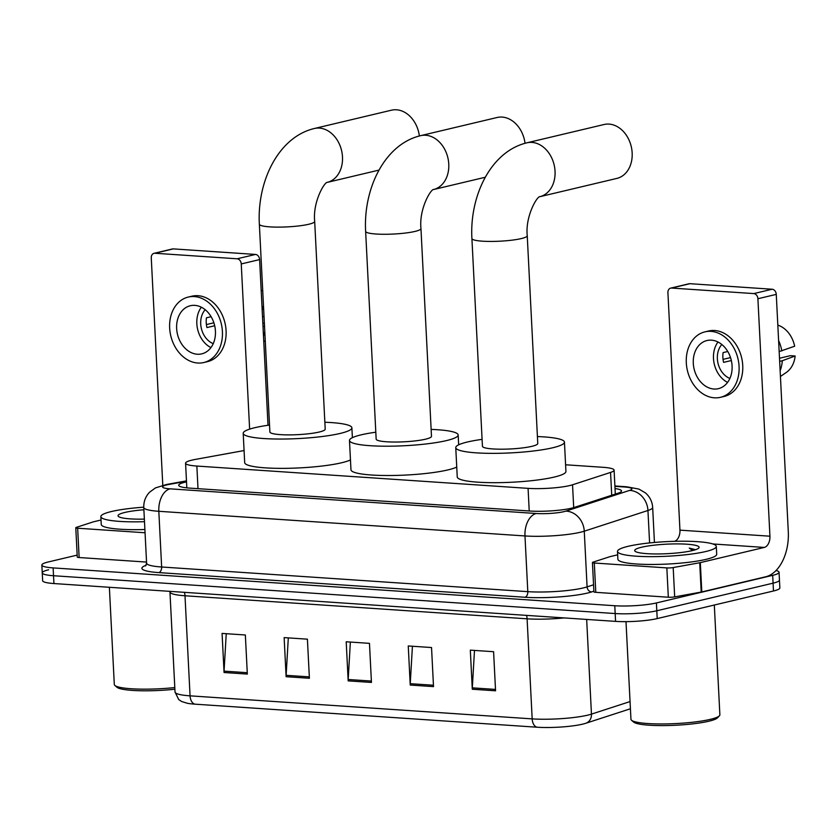 <?xml version="1.0" encoding="UTF-8"?>
<svg xmlns="http://www.w3.org/2000/svg" width="837" height="837" viewBox="0 0 837 837"><rect width="100%" height="100%" fill="white"/><g stroke="black" fill="none" stroke-linecap="round" stroke-linejoin="round"><path stroke-width="1.26" d="M244.069 450.557L195.481 459.387A29.682 4.384 -2.9 0 0 191.945 460.12A29.682 4.384 -2.9 0 0 185.573 463.196A29.682 4.384 -2.9 0 0 196.852 466.052L528.074 488.358A29.682 4.384 -2.9 0 0 572.539 484.79L610.56 472.424A29.682 4.384 -2.9 0 0 614.096 470.143A29.682 4.384 -2.9 0 0 602.818 467.287L565.592 464.776M186.525 481.882A29.682 4.384 -2.9 0 0 185.082 482.206A29.682 4.384 -2.9 0 0 178.72 485.272A29.682 4.384 -2.9 0 0 189.999 488.128L529.769 511.02A29.682 4.384 -2.9 0 0 574.234 507.442L617.957 493.234A29.682 4.384 -2.9 0 0 621.493 490.942A29.682 4.384 -2.9 0 0 615.028 488.557M776.045 570.531A29.682 4.384 177.1 0 1 779.059 572.278A29.682 4.384 177.1 0 1 772.687 575.343L656.407 602.943A29.682 4.384 177.1 0 1 614.776 605.737L53.129 567.904A29.682 4.384 177.1 0 1 41.85 565.048A29.682 4.384 177.1 0 1 48.222 561.983L77.161 555.109M779.059 572.278L779.456 580.093A29.682 4.384 177.1 0 1 773.085 583.159L656.804 610.769A29.682 4.384 177.1 0 1 615.174 613.552L53.526 575.73A29.682 4.384 177.1 0 1 42.248 572.874A29.682 4.384 177.1 0 1 48.619 569.798M42.248 572.874L42.645 580.69A29.682 4.384 177.1 0 0 53.924 583.546L615.572 621.378A29.682 4.384 177.1 0 0 657.202 618.585L773.482 590.985A29.682 4.384 177.1 0 0 779.854 587.909L779.456 580.093A29.682 4.384 177.1 0 1 773.085 583.159L656.804 610.769A29.682 4.384 177.1 0 1 615.174 613.552L53.526 575.73A29.682 4.384 177.1 0 1 42.248 572.874L41.85 565.048M495.567 690.797L493.589 651.709L470.321 650.14L472.298 689.238L495.567 690.797M474.485 650.422L472.309 687.857A7.91 4.896 93.9 0 0 472.298 689.238M433.514 686.622L431.536 647.535L408.257 645.965L410.235 685.053L433.514 686.622M412.421 646.248L410.245 683.683A7.91 4.896 93.9 0 0 410.235 685.053M247.333 674.078L245.356 634.99L222.077 633.421L224.065 672.509L247.333 674.078M226.241 633.703L224.065 671.138A7.91 4.896 93.9 0 0 224.065 672.509M309.397 678.263L307.409 639.175L284.141 637.606L286.118 676.694L309.397 678.263M288.305 637.888L286.128 675.323A7.91 4.896 93.9 0 0 286.118 676.694M371.45 682.437L369.473 643.35L346.204 641.78L348.182 680.879L371.45 682.437M350.368 642.063L348.182 679.498A7.91 4.896 93.9 0 0 348.182 680.879M194.948 704.168A32.455 4.792 177.1 0 1 187.31 703.268L181.629 701.5L178.7 699.554L175.027 692.032A39.569 5.849 -2.9 0 0 190.062 695.84A9.898 6.121 93.9 0 0 194.948 704.168L537.051 727.217A32.455 4.792 177.1 0 0 585.084 723.492A32.455 4.792 177.1 0 0 585.67 723.314A9.898 8.579 -108 0 0 585.816 723.262L630.418 708.772L585.963 723.22M145.063 532.761L77.653 528.22L79.138 557.536A4.949 0.732 177.1 0 1 77.266 557.065L75.78 527.749A4.949 0.732 -2.9 0 0 77.653 528.22M146.548 562.077L79.138 557.536M154.008 253.329L172.37 248.966A4.949 3.819 76.6 0 1 173.259 248.892L154.897 253.255A4.949 3.819 -103.4 0 0 154.008 253.329A4.949 3.819 -103.4 0 0 151.267 257.88L162.786 485.282M255.494 254.438A4.949 3.819 76.6 0 1 259.616 259.585L241.255 263.937A4.949 3.819 -103.4 0 0 237.133 258.79L255.494 254.438L173.259 248.892M268.007 425.259L259.616 259.585M237.133 258.79L154.897 253.255M241.255 263.937L249.625 429.13M101.015 520.018L93.681 521.754A4.949 0.732 -2.9 0 0 93.21 521.89L76.366 527.362A4.949 0.732 -2.9 0 0 75.78 527.749M194.801 305.369A24.733 19.094 -103.4 0 0 190.323 305.735A24.733 19.094 -103.4 0 0 176.921 331.358A24.733 19.094 -103.4 0 0 197.27 354.229A24.733 19.094 -103.4 0 0 201.748 353.863A24.733 19.094 -103.4 0 0 215.151 328.23A24.733 19.094 -103.4 0 0 194.801 305.369M201.34 307.2A24.733 19.094 -103.4 0 0 210.924 347.596M211.112 316.689L206.467 317.798A19.785 15.275 76.6 0 0 206.969 327.57L214.69 325.739M205.18 309.7A19.785 15.275 -103.4 0 0 201.372 328.533A19.785 15.275 -103.4 0 0 213.236 343.63M203.799 362.526L207.471 361.657A33.637 25.968 -103.4 0 0 225.708 326.796A33.637 25.968 -103.4 0 0 198.024 295.702A33.637 25.968 -103.4 0 0 191.935 296.193L188.262 297.072A33.637 25.968 -103.4 0 0 170.037 331.923A33.637 25.968 -103.4 0 0 197.72 363.017A33.637 25.968 -103.4 0 0 203.799 362.526A33.637 25.968 -103.4 0 0 222.035 327.675A33.637 25.968 -103.4 0 0 194.351 296.57A33.637 25.968 -103.4 0 0 188.262 297.072M213.874 322.8L206.394 324.568M263.488 335.961A32.653 25.204 -103.4 0 0 264.795 331.64M263.006 326.556L264.523 326.2M264.021 316.428L262.515 316.784M263.718 310.276A32.653 25.204 -103.4 0 0 261.95 305.756M262.734 290.91A25.727 19.858 -103.4 0 0 261.175 290.334M264.366 323.103L262.849 323.459M174.881 689.207A42.541 6.288 177.1 0 1 116.898 687.229L114.847 685.419A44.518 6.581 177.1 0 1 114.303 684.467L109.375 587.281M174.797 687.564A44.518 6.581 177.1 0 1 114.847 685.419M144.498 521.681A49.467 7.313 177.1 0 1 100.848 516.628A49.467 7.313 177.1 0 1 111.457 511.522A49.467 7.313 177.1 0 1 143.765 507.191M144.895 529.507A49.467 7.313 177.1 0 1 101.246 524.454L100.848 516.628M144.372 519.118A32.256 4.771 177.1 0 1 118.435 516.45A32.256 4.771 177.1 0 1 124.964 512.422A32.256 4.771 177.1 0 1 143.901 509.764M525.04 143.305A27.705 21.385 -103.4 0 0 502.158 117.086A27.705 21.385 -103.4 0 0 497.147 117.494L420.645 135.657A27.705 21.385 76.6 0 1 425.656 135.249A27.705 21.385 76.6 0 1 448.433 160.725A27.705 21.385 76.6 0 1 433.65 189.518M420.959 228.553A27.705 4.091 -2.9 0 1 415.016 231.42A27.705 4.091 -2.9 0 1 376.158 234.025A27.705 4.091 -2.9 0 1 365.633 231.357L376.158 439.122A27.705 4.091 -2.9 0 0 394.855 442.041A27.705 4.091 -2.9 0 0 425.541 439.184A27.705 4.091 -2.9 0 0 431.484 436.318L420.959 228.553C418.908 208.926 430.961 188.775 433.702 189.486M431.139 429.402A54.415 8.046 177.1 0 1 458.163 434.968A54.415 8.046 177.1 0 1 446.487 440.586A54.415 8.046 177.1 0 1 386.202 446.205A54.415 8.046 177.1 0 1 349.479 440.471A54.415 8.046 177.1 0 1 361.155 434.842A54.415 8.046 177.1 0 1 375.803 432.206M456.74 467.088A54.415 8.046 177.1 0 1 447.973 469.902A54.415 8.046 177.1 0 1 387.688 475.521A54.415 8.046 177.1 0 1 350.965 469.787L349.479 440.471M419.368 135.981A27.705 21.385 -103.4 0 0 396.497 109.783A27.705 21.385 -103.4 0 0 391.486 110.191L314.367 128.5A27.705 21.385 76.6 0 1 319.378 128.092A27.705 21.385 76.6 0 1 342.155 153.569A27.705 21.385 76.6 0 1 327.372 182.351L378.994 170.099M314.681 221.397A27.705 4.091 -2.9 0 1 308.738 224.264A27.705 4.091 -2.9 0 1 269.88 226.869A27.705 4.091 -2.9 0 1 259.355 224.201L269.88 431.955A27.705 4.091 -2.9 0 0 288.577 434.884A27.705 4.091 -2.9 0 0 319.263 432.018A27.705 4.091 -2.9 0 0 325.206 429.161L314.681 221.397C312.63 201.759 324.683 181.619 327.424 182.33M324.861 422.246A54.415 8.046 177.1 0 1 351.885 427.801A54.415 8.046 177.1 0 1 340.209 433.43A54.415 8.046 177.1 0 1 279.924 439.048A54.415 8.046 177.1 0 1 243.201 433.315A54.415 8.046 177.1 0 1 254.877 427.686A54.415 8.046 177.1 0 1 269.524 425.05M350.462 459.931A54.415 8.046 177.1 0 1 341.695 462.746A54.415 8.046 177.1 0 1 281.41 468.364A54.415 8.046 177.1 0 1 244.686 462.631L243.201 433.315M616.838 178.417A27.705 21.385 -103.4 0 0 631.851 149.718A27.705 21.385 -103.4 0 0 609.054 124.096A27.705 21.385 -103.4 0 0 604.042 124.514L526.923 142.813A27.705 21.385 76.6 0 1 531.934 142.405A27.705 21.385 76.6 0 1 554.711 167.881A27.705 21.385 76.6 0 1 539.928 196.674L616.838 178.417M527.237 235.72A27.705 4.091 -2.9 0 1 521.294 238.576A27.705 4.091 -2.9 0 1 482.436 241.182A27.705 4.091 -2.9 0 1 471.911 238.524L482.436 446.278A27.705 4.091 -2.9 0 0 501.122 449.197A27.705 4.091 -2.9 0 0 531.819 446.341A27.705 4.091 -2.9 0 0 537.762 443.474L527.237 235.72C525.186 216.082 537.239 195.931 539.98 196.643M537.417 436.558A54.415 8.046 177.1 0 1 564.441 442.124A54.415 8.046 177.1 0 1 552.765 447.753A54.415 8.046 177.1 0 1 492.48 453.361A54.415 8.046 177.1 0 1 455.757 447.628A54.415 8.046 177.1 0 1 467.433 441.999A54.415 8.046 177.1 0 1 482.081 439.362M564.441 442.124L565.927 471.44A54.415 8.046 177.1 0 1 554.251 477.069A54.415 8.046 177.1 0 1 493.966 482.687A54.415 8.046 177.1 0 1 457.243 476.944L455.757 447.628M666.838 567.904A4.949 0.732 -2.9 0 0 673.189 567.559L699.722 562.746A4.949 0.732 -2.9 0 0 700.318 562.621L701.804 591.937A4.949 0.732 177.1 0 1 701.207 592.062L674.674 596.875A4.949 0.732 177.1 0 1 668.324 597.22L666.838 567.904L594.301 563.019L595.787 592.334A4.949 0.732 177.1 0 1 593.914 591.864L592.429 562.548A4.949 0.732 -2.9 0 0 594.301 563.019M668.324 597.22L595.787 592.334M701.804 591.937L765.792 576.745A39.569 24.472 93.9 0 0 788.297 531.851L776.265 294.383L757.903 298.736L769.935 536.203A9.898 6.121 -86.1 0 1 764.307 547.429L700.318 562.621M670.657 288.127L689.018 283.764A4.949 3.819 76.6 0 1 689.908 283.691L671.546 288.054A4.949 3.819 -103.4 0 0 670.657 288.127A4.949 3.819 -103.4 0 0 667.916 292.678L679.947 530.145A9.898 6.121 -86.1 0 1 674.507 541.319M757.903 298.736A4.949 3.819 -103.4 0 0 753.781 293.588L772.143 289.236L689.908 283.691M772.143 289.236A4.949 3.819 76.6 0 1 776.265 294.383M753.781 293.588L671.546 288.054M617.664 554.816L610.33 556.563A4.949 0.732 -2.9 0 0 609.859 556.689L593.014 562.161A4.949 0.732 -2.9 0 0 592.429 562.548M711.45 340.167A24.733 19.094 -103.4 0 0 706.972 340.533A24.733 19.094 -103.4 0 0 693.57 366.156A24.733 19.094 -103.4 0 0 713.919 389.027A24.733 19.094 -103.4 0 0 718.397 388.661A24.733 19.094 -103.4 0 0 731.8 363.028A24.733 19.094 -103.4 0 0 711.45 340.167M717.989 341.998A24.733 19.094 -103.4 0 0 727.573 382.394M727.771 351.488L723.116 352.597A19.785 15.275 76.6 0 0 723.618 362.369L731.339 360.538M721.829 344.499A19.785 15.275 -103.4 0 0 718.02 363.331A19.785 15.275 -103.4 0 0 729.885 378.439M720.448 397.324L724.12 396.456A33.637 25.968 -103.4 0 0 742.356 361.594A33.637 25.968 -103.4 0 0 714.672 330.5A33.637 25.968 -103.4 0 0 708.583 330.992L704.911 331.87A33.637 25.968 -103.4 0 0 686.685 366.721A33.637 25.968 -103.4 0 0 714.369 397.816A33.637 25.968 -103.4 0 0 720.448 397.324A33.637 25.968 -103.4 0 0 738.684 362.473A33.637 25.968 -103.4 0 0 711 331.368A33.637 25.968 -103.4 0 0 704.911 331.87M730.523 357.598L723.042 359.366M780.136 370.76A32.653 25.204 -103.4 0 0 782.302 360.726L795.15 355.997L790.379 355.673L779.498 358.257M779.655 361.354L782.302 360.726M777.824 325.133A25.727 19.858 -103.4 0 1 794.658 346.225L779.163 351.582M781.81 350.954A32.653 25.204 -103.4 0 0 778.609 340.554M780.419 376.472L786.278 372.475A25.727 19.858 -103.4 0 0 795.15 355.997M714.317 605.025L719.872 714.756A44.518 6.581 177.1 0 1 719.422 715.771L717.571 717.78A42.541 6.288 177.1 0 1 708.866 721.212A42.541 6.288 177.1 0 1 664.787 725.585A42.541 6.288 177.1 0 1 633.546 722.028L631.496 720.218A44.518 6.581 177.1 0 1 630.952 719.265L626.003 621.64M719.422 715.771A44.518 6.581 177.1 0 1 710.32 719.36A44.518 6.581 177.1 0 1 664.191 723.942A44.518 6.581 177.1 0 1 631.496 720.218M705.685 551.541A49.467 7.313 177.1 0 1 650.883 556.647A49.467 7.313 177.1 0 1 617.497 551.437A49.467 7.313 177.1 0 1 628.106 546.32A49.467 7.313 177.1 0 1 682.919 541.215A49.467 7.313 177.1 0 1 716.305 546.425A49.467 7.313 177.1 0 1 705.685 551.541M716.305 546.425L716.702 554.24A49.467 7.313 177.1 0 1 706.083 559.357A49.467 7.313 177.1 0 1 651.27 564.462A49.467 7.313 177.1 0 1 617.894 559.252L617.497 551.437M641.613 547.231A32.256 4.771 177.1 0 1 679.602 543.914A32.256 4.771 177.1 0 1 698.78 548.026A32.256 4.771 177.1 0 1 692.189 550.631A32.256 4.771 177.1 0 1 658.761 553.948A32.256 4.771 177.1 0 1 635.084 551.259A32.256 4.771 177.1 0 1 641.613 547.231M695.557 549.689L689.269 548.089L692.659 550.516M694.689 549.961L689.269 548.089M198.003 488.672L196.852 466.052M611.721 495.263L610.56 472.424M573.701 507.609L572.539 484.79M529.225 510.978L528.074 488.358M186.494 481.254L169.158 484.403A19.785 2.929 -2.9 0 0 166.804 484.885A19.785 2.929 -2.9 0 0 170.078 488.839L536.224 513.5A19.785 2.929 -2.9 0 0 563.981 511.637A19.785 2.929 -2.9 0 0 565.875 511.125L629.55 490.419A19.785 2.929 -2.9 0 0 624.392 486.988L614.913 486.349M654.44 542.46L652.661 507.442A39.569 5.849 177.1 0 1 647.943 510.486L584.268 531.192A39.569 5.849 177.1 0 1 580.491 532.227A39.569 5.849 177.1 0 1 524.977 535.952L158.821 511.292A39.569 5.849 177.1 0 1 143.776 507.484L146.601 563.186A39.569 5.849 -2.9 0 0 161.646 566.994L527.802 591.654A39.569 5.849 -2.9 0 0 583.305 587.93A39.569 5.849 -2.9 0 0 587.093 586.894L593.548 584.791M593.872 591.194L591.686 591.905A44.518 6.581 177.1 0 1 524.987 597.262L158.831 572.602A4.949 3.055 93.9 0 0 161.646 566.994L158.821 511.292A19.785 12.231 -86.1 0 1 170.078 488.839M591.686 591.905A4.949 4.29 72 0 1 587.093 586.894L584.268 531.192A19.785 17.169 -108 0 0 565.875 511.125M158.831 572.602A44.518 6.581 177.1 0 1 146.119 565.257M53.129 567.904L53.924 583.546M614.776 605.737L615.572 621.378M656.407 602.943L657.202 618.585M772.687 575.343L773.482 590.985M536.224 513.5A19.785 12.231 -86.1 0 0 524.977 535.952L527.802 591.654A4.949 3.055 93.9 0 1 524.987 597.262M629.55 490.419A19.785 17.169 -108 0 1 647.943 510.486L649.596 542.931M624.392 486.988A19.785 12.231 -86.1 0 1 626.704 486.789L614.902 485.994M169.158 484.403A19.785 12.911 -100.3 0 0 166.615 484.477L186.473 480.867M526.504 615.373A9.898 6.121 -86.1 0 1 527.101 618.815L184.998 595.766A39.569 5.849 177.1 0 1 169.953 591.958L175.027 692.032M564.274 617.915A39.569 5.849 177.1 0 1 527.101 618.815L532.175 718.878A39.569 5.849 -2.9 0 0 591.456 714.118L630.052 701.573M585.084 723.492L585.816 723.262A9.898 8.579 -108 0 0 591.456 714.118L586.664 619.432M537.051 727.217A9.898 6.121 -86.1 0 1 532.175 718.878L190.062 695.84L184.998 595.766A9.898 6.121 -86.1 0 0 184.402 592.334M371.387 681.056L348.182 679.498M309.324 676.882L286.128 675.323M247.26 672.697L224.065 671.138M433.44 685.241L410.245 683.683M495.504 689.416L472.309 687.857M769.935 536.203L679.947 530.145M764.307 547.429L712.852 543.966M701.207 592.062L699.722 562.746M673.189 567.559L674.674 596.875M186.818 487.856L185.573 463.196M615.31 494.092L614.096 470.143M166.615 484.477L155.473 487.898L149.572 492.219C145.523 496.498 143.598 501.583 143.776 507.484M145.586 565.927L146.601 563.186M652.661 507.442C652.253 501.562 649.826 496.697 645.379 492.857L638.913 489.09L626.704 486.789M169.901 591.351L169.953 591.958M265.256 340.669L263.77 341.674M365.633 231.357C363.216 188.848 384.507 144.163 420.645 135.657M433.639 189.518L485.272 177.256M458.163 434.968L458.666 444.824M259.355 224.201C256.938 181.692 278.229 137.006 314.367 128.5M351.885 427.801L352.387 437.667M471.911 238.524C469.484 196.015 490.785 151.319 526.923 142.813"/></g></svg>
